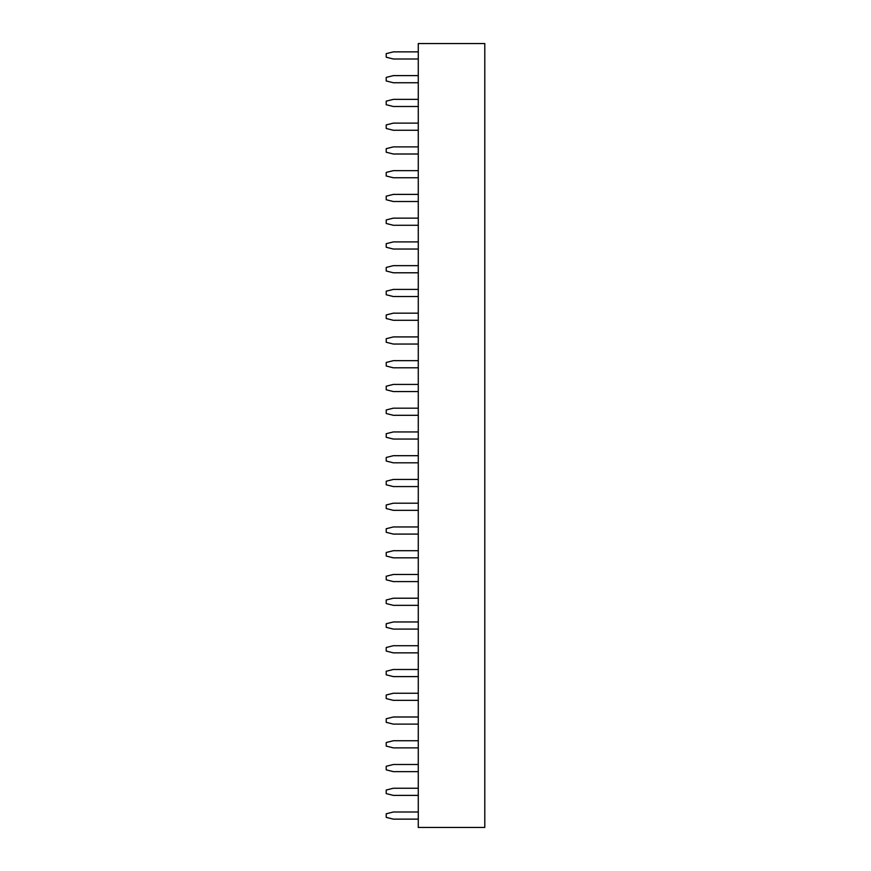 <?xml version="1.0" encoding="UTF-8"?>
<svg xmlns="http://www.w3.org/2000/svg" width="871" height="871" viewBox="0 0 871 871"><rect width="100%" height="100%" fill="white"/><g stroke="black" fill="none" stroke-linecap="round" stroke-linejoin="round"><path stroke-width="1.31" d="M418.276 43.55L484.788 43.55L484.788 827.45L418.276 827.45L418.276 43.55M418.276 645.727L393.333 645.727L386.212 647.512L386.212 651.073L393.333 652.858L418.276 652.858M418.276 621.97L393.333 621.97L386.212 623.756L386.212 627.316L393.333 629.102L418.276 629.102M418.276 598.214L393.333 598.214L386.212 599.999L386.212 603.559L393.333 605.345L418.276 605.345M418.276 550.712L393.333 550.712L386.212 552.486L386.212 556.057L393.333 557.832L418.276 557.832M418.276 574.468L393.333 574.468L386.212 576.243L386.212 579.814L393.333 581.588L418.276 581.588M418.276 455.696L393.333 455.696L386.212 457.471L386.212 461.031L393.333 462.817L418.276 462.817M418.276 479.442L393.333 479.442L386.212 481.228L386.212 484.788L393.333 486.573L418.276 486.573M418.276 526.955L393.333 526.955L386.212 528.741L386.212 532.301L393.333 534.086L418.276 534.086M418.276 503.198L393.333 503.198L386.212 504.984L386.212 508.544L393.333 510.33L418.276 510.33M418.276 812.012L393.333 812.012L386.212 813.786L386.212 817.357L393.333 819.132L418.276 819.132M418.276 764.498L393.333 764.498L386.212 766.284L386.212 769.844L393.333 771.63L418.276 771.63M418.276 788.255L393.333 788.255L386.212 790.041L386.212 793.601L393.333 795.386L418.276 795.386M418.276 693.24L393.333 693.24L386.212 695.014L386.212 698.586L393.333 700.36L418.276 700.36M418.276 716.996L393.333 716.996L386.212 718.771L386.212 722.331L393.333 724.117L418.276 724.117M418.276 740.742L393.333 740.742L386.212 742.528L386.212 746.088L393.333 747.873L418.276 747.873M418.276 669.483L393.333 669.483L386.212 671.269L386.212 674.829L393.333 676.604L418.276 676.604M418.276 313.168L393.333 313.168L386.212 314.943L386.212 318.514L393.333 320.288L418.276 320.288M418.276 336.914L393.333 336.914L386.212 338.699L386.212 342.259L393.333 344.045L418.276 344.045M418.276 384.427L393.333 384.427L386.212 386.212L386.212 389.773L393.333 391.558L418.276 391.558M418.276 360.67L393.333 360.67L386.212 362.456L386.212 366.016L393.333 367.802L418.276 367.802M418.276 408.183L393.333 408.183L386.212 409.969L386.212 413.529L393.333 415.304L418.276 415.304M418.276 431.94L393.333 431.94L386.212 433.714L386.212 437.286L393.333 439.06L418.276 439.06M418.276 146.883L393.333 146.883L386.212 148.669L386.212 152.229L393.333 154.004L418.276 154.004M418.276 170.64L393.333 170.64L386.212 172.414L386.212 175.986L393.333 177.76L418.276 177.76M418.276 241.898L393.333 241.898L386.212 243.684L386.212 247.244L393.333 249.03L418.276 249.03M418.276 218.142L393.333 218.142L386.212 219.928L386.212 223.488L393.333 225.273L418.276 225.273M418.276 194.396L393.333 194.396L386.212 196.171L386.212 199.731L393.333 201.517L418.276 201.517M418.276 265.655L393.333 265.655L386.212 267.441L386.212 271.001L393.333 272.786L418.276 272.786M418.276 289.412L393.333 289.412L386.212 291.186L386.212 294.757L393.333 296.532L418.276 296.532M418.276 123.127L393.333 123.127L386.212 124.912L386.212 128.473L393.333 130.258L418.276 130.258M418.276 75.614L393.333 75.614L386.212 77.399L386.212 80.959L393.333 82.745L418.276 82.745M418.276 99.37L393.333 99.37L386.212 101.156L386.212 104.716L393.333 106.502L418.276 106.502M418.276 51.868L393.333 51.868L386.212 53.643L386.212 57.214L393.333 58.988L418.276 58.988"/></g></svg>
